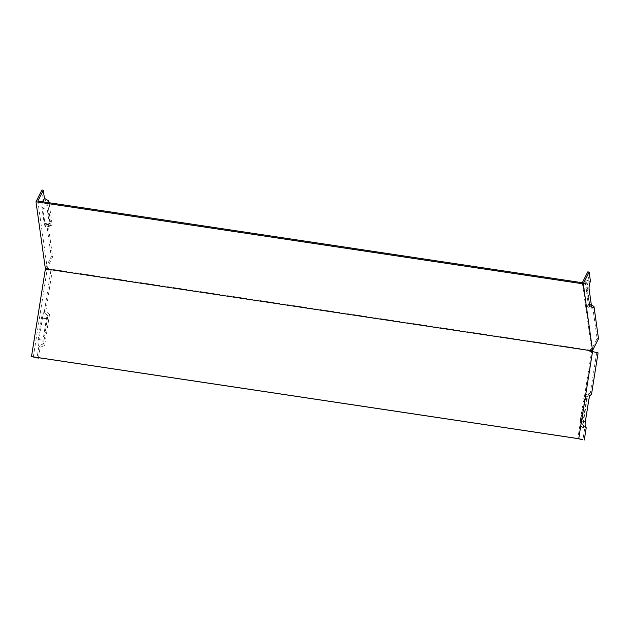 <?xml version="1.0" encoding="UTF-8"?>
<svg xmlns="http://www.w3.org/2000/svg" width="630" height="630" viewBox="0 0 630 630"><rect width="100%" height="100%" fill="white"/><g stroke="black" fill="none" stroke-linecap="round" stroke-linejoin="round"><path stroke-width="0.47" stroke-dasharray="3.15 2.36" d="M43.226 199.277L47.596 201.781L50.581 223.099A3.3 1.032 -81.5 0 1 49.943 223.855L45.62 225.713A5.827 1.819 98.5 0 1 44.234 223.776L41.934 207.412A5.827 1.819 -81.5 0 1 43.226 199.277L41.926 190M45.62 225.713A5.827 1.819 98.5 0 0 46.738 224.367L51.266 256.654L45.328 268.427M589.798 351.162L591.609 351.469L577.812 438.582M33.311 356.903L47.108 269.79L48.038 269.892M590.404 350.201L48.667 268.805L48.479 269.994M591.609 351.469L596.712 352.682L590.318 393.065L585.821 394.939L580.915 425.904A4.756 1.488 -81.5 0 1 580.687 425.785A4.756 1.488 -81.5 0 1 580.206 420.864L583.624 399.294A4.756 1.488 -81.5 0 1 585.49 394.971A4.756 1.488 -81.5 0 1 585.821 394.939M580.915 425.904L584.624 429.006A7.284 2.276 -81.5 0 1 584.278 428.825A7.284 2.276 -81.5 0 1 583.545 421.297L586.955 399.727A7.284 2.276 -81.5 0 1 589.814 393.12A7.284 2.276 -81.5 0 1 590.318 393.065M584.624 429.006L582.915 439.795M37.831 201.041L47.171 267.695L52.636 256.859L48.266 225.666L52.101 224.39L49.069 202.726M43.265 201.86A7.284 2.276 98.5 0 0 42.832 208.554L45.124 224.926A7.284 2.276 98.5 0 0 46.864 227.343A7.284 2.276 98.5 0 0 48.266 225.666M582.325 282.728L591.672 349.374L590.302 349.17L590.428 350.075M48.061 268.845L48.541 267.9L48.667 268.805M48.541 267.9L47.171 267.695M38.485 357.683L40.123 347.327L44.628 345.453L49.526 314.488A4.756 1.488 98.5 0 0 47.337 318.843L43.919 340.413A4.756 1.488 98.5 0 0 44.628 345.453M49.526 314.488L45.817 311.385A7.284 2.276 98.5 0 0 42.462 318.048L39.044 339.617A7.284 2.276 98.5 0 0 40.123 347.327M45.817 311.385L52.219 270.995L47.108 269.79M45.297 269.475L50.849 270.79L44.226 312.614L47.935 315.717A3.3 1.032 98.5 0 0 46.407 318.741L42.998 340.31A3.3 1.032 -81.5 0 0 43.486 343.807L38.989 345.689L37.052 357.911M38.989 345.689A5.827 1.819 98.5 0 1 38.123 339.515L41.541 317.945A5.827 1.819 -81.5 0 1 44.226 312.614M49.943 223.855A3.3 1.032 -81.5 0 1 49.156 222.76L46.864 206.396A3.3 1.032 98.5 0 1 47.596 201.781M50.581 223.099L46.738 224.367M588.388 304.841A4.756 1.488 -81.5 0 1 586.916 305.857A4.756 1.488 -81.5 0 1 586.341 304.353L584.049 287.989A4.756 1.488 -81.5 0 1 585.097 281.342L588.388 304.841L592.759 307.345L597.13 338.538L591.672 349.374M590.302 349.17L589.83 350.115M47.935 315.717L43.486 343.807M585.703 427.345L582.514 424.667L586.955 396.577A3.3 1.032 98.5 0 0 586.727 396.609A3.3 1.032 98.5 0 0 585.435 399.601L582.018 421.171A3.3 1.032 -81.5 0 0 582.348 424.588L585.939 427.628M586.955 396.577L590.641 395.041M589.168 289.501L585.892 287.256A3.3 1.032 -81.5 0 1 586.617 282.642L590.46 281.366M591.334 304.952L589.609 303.959A3.3 1.032 -81.5 0 1 588.585 304.66A3.3 1.032 -81.5 0 1 588.184 303.621L585.892 287.256M589.609 303.959L586.617 282.642M48.179 202.6A4.756 1.488 98.5 0 0 47.754 207.538L50.053 223.91A4.756 1.488 98.5 0 0 51.188 225.493A4.756 1.488 98.5 0 0 52.101 224.39M592.759 307.345A7.284 2.276 -81.5 0 1 590.507 308.897A7.284 2.276 -81.5 0 1 589.625 306.605L587.325 290.241A7.284 2.276 -81.5 0 1 588.94 280.074L585.097 281.342M52.219 270.995L50.849 270.79M587.79 271.884L588.94 280.074M52.636 256.859L51.266 256.654M596.712 352.682L598.083 352.887M597.13 338.538L598.5 338.743M41.541 317.945L46.407 318.741M38.123 339.515L42.998 340.31M41.934 207.412L46.864 206.396M44.234 223.776L49.156 222.76M585.357 421.604L582.018 421.171M588.774 400.034L585.435 399.601M591.468 305.865L588.184 303.621M42.832 208.554L47.754 207.538M45.124 224.926L50.053 223.91M589.625 306.605L586.341 304.353M587.325 290.241L584.049 287.989M42.462 318.048L47.337 318.843M39.044 339.617L43.919 340.413M583.545 421.297L580.206 420.864M586.955 399.727L583.624 399.294M586.727 396.609L591.05 394.75M588.585 304.66L592.176 307.7M51.188 225.493L46.864 227.343M586.916 305.857L590.507 308.897M580.687 425.785L584.278 428.825M585.49 394.971L589.814 393.12"/><path stroke-width="0.94" d="M48.132 269.293L589.893 350.564L589.798 351.162L592.531 351.572L578.734 438.685L31.5 356.596L45.297 269.475L48.038 269.892L48.132 269.293L48.061 268.845L45.328 268.427L35.989 201.781L583.222 283.87L589.16 272.089L590.46 281.366A5.827 1.819 -81.5 0 0 589.168 289.501L591.468 305.865A5.827 1.819 98.5 0 0 592.176 307.7A5.827 1.819 98.5 0 0 593.98 306.464L598.5 338.743L592.562 350.524L583.222 283.87M592.562 350.524L589.83 350.115L589.893 350.564M49.069 202.726L48.809 200.899L44.439 198.387L43.297 190.205L41.926 190L35.989 201.781M38.485 357.683L38.414 358.116L34.681 357.108L577.812 438.582L582.915 439.795L578.734 438.685M590.247 351.225L590.404 350.201M43.297 190.205L37.831 201.041L582.325 282.728L587.79 271.884L589.16 272.089M44.439 198.387A7.284 2.276 98.5 0 0 43.265 201.86M590.641 395.041L591.46 394.703A5.827 1.819 -81.5 0 0 591.05 394.75A5.827 1.819 -81.5 0 0 588.774 400.034L585.357 421.604A5.827 1.819 98.5 0 0 585.939 427.628A5.827 1.819 98.5 0 0 586.223 427.778L584.286 440M591.46 394.703L598.083 352.887L592.531 351.572M38.414 358.116L31.5 356.596M586.223 427.778L585.703 427.345M593.98 306.464L591.334 304.952M48.809 200.899A4.756 1.488 98.5 0 0 48.179 202.6"/></g></svg>
